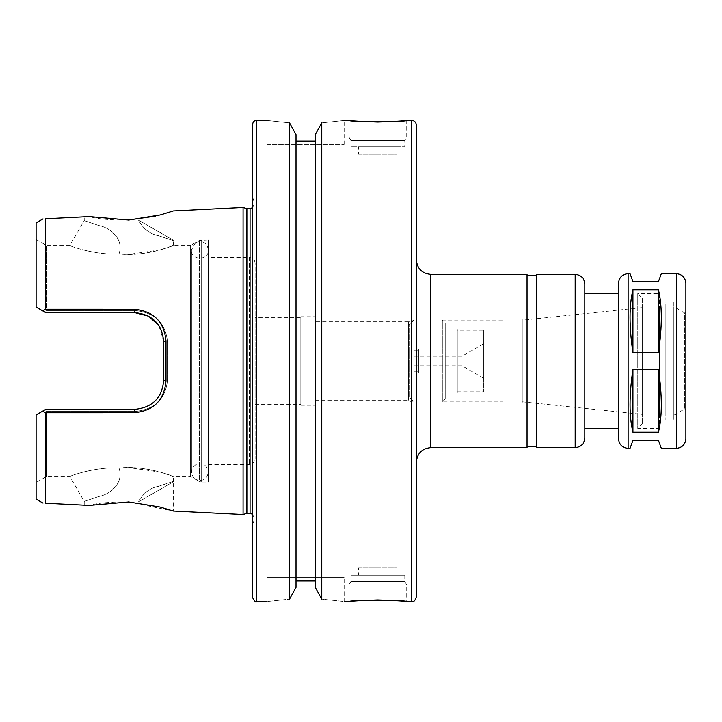 <?xml version="1.0" encoding="UTF-8"?>
<svg xmlns="http://www.w3.org/2000/svg" width="722" height="722" viewBox="0 0 722 722"><rect width="100%" height="100%" fill="white"/><g stroke="black" fill="none" stroke-linecap="round" stroke-linejoin="round"><path stroke-width="0.54" stroke-dasharray="3.61 2.71" d="M658.464 352.805C662.291 326.534 662.291 305.523 658.464 289.775L632.95 289.775L632.95 352.805L658.464 352.805L658.464 289.775M632.95 289.775C629.124 305.523 629.124 326.534 632.95 352.805M630.062 273.638L632.95 281.58L658.464 281.58L661.352 273.638M632.95 432.225L658.464 432.225C662.291 416.477 662.291 395.466 658.464 369.195L632.95 369.195C629.124 395.466 629.124 416.477 632.95 432.225L632.95 369.195M661.352 448.362L658.464 440.42L632.95 440.42L630.062 448.362M658.464 432.225L658.464 369.195M618.51 438.732L618.51 283.268M618.51 293.61L618.51 428.39L618.51 293.61M584.82 293.61L584.82 428.39L584.82 293.61M584.82 428.39L584.82 283.99M536.69 447.64L536.69 274.36M536.69 275.326L536.69 446.674L536.69 275.326M527.06 275.326L527.06 446.674L527.06 275.326M527.06 447.64L527.06 274.36M416.35 259.92L416.35 462.08L416.35 259.92M685.9 438.732L685.9 283.268M673.87 415.249L684.456 409.13L685.9 409.13L685.9 312.87L684.456 312.87L684.456 409.13L684.456 312.87L673.87 306.751L673.87 415.249L673.87 306.751M673.87 302.04L673.87 419.96L673.87 302.04L665.206 302.04L665.206 419.96L665.206 302.04M665.206 307.816L665.206 414.184L665.206 307.816L659.43 307.816L659.43 414.184L659.43 307.816M659.43 293.61L659.43 428.39L659.43 293.61L637.77 293.61L637.77 428.39L637.77 293.61L642.58 298.43L642.58 423.57L642.58 298.43M642.58 307.572L642.58 414.428L642.58 307.572L522.25 320.18L522.25 401.82L522.25 320.18M522.25 318.88L522.25 403.12L522.25 318.88L502.99 318.88L502.99 403.12L502.99 318.88M502.99 320.09L502.99 401.91L502.99 320.09L442.342 320.09L442.342 401.91L442.342 320.09L445.23 322.978L445.23 399.022L445.23 322.978L446.196 322.978L446.196 399.022L446.196 322.978M446.196 328.943L446.196 393.057L446.196 328.943L457.27 328.943L457.27 393.057L457.27 328.943M457.27 330.198L457.27 391.802L457.27 330.198L483.74 330.198L483.74 391.802L483.74 330.198M483.74 343.681L483.74 378.319L483.74 343.681L462.08 356.19L462.08 365.81L462.08 356.19L413.95 356.19L413.95 365.81L413.95 356.19M416.35 596.85L416.35 125.15M321.768 122.884C351.109 119.744 351.109 119.744 321.768 122.884L321.768 599.116C351.109 602.256 351.109 602.256 321.768 599.116M296.02 134.626L296.02 141.043L315.27 141.043L315.27 587.374L315.27 580.957L296.02 580.957L296.02 587.374L296.02 134.626L296.02 587.374M267.14 144.4L344.15 144.4L267.14 144.4L267.14 120.33M289.531 122.884C260.191 119.744 260.191 119.744 289.531 122.884L289.531 599.116C260.191 602.256 260.191 602.256 289.531 599.116M267.14 601.67L267.14 577.6L344.15 577.6L267.14 577.6M296.02 141.043L296.02 580.957M350.892 575.19L404.798 575.19L350.892 575.19L350.892 581.481L404.798 581.481L350.892 581.481L348.97 584.82L406.73 584.82L348.97 584.82L348.97 601.67M358.59 575.19L397.1 575.19L358.59 575.19L358.59 567.97L397.1 567.97L358.59 567.97M348.97 120.33L348.97 137.18L406.73 137.18L348.97 137.18L350.892 140.519L404.798 140.519L350.892 140.519L350.892 146.81L404.798 146.81L350.892 146.81M358.59 146.81L397.1 146.81L358.59 146.81L358.59 154.03L397.1 154.03L358.59 154.03M315.27 580.957L315.27 141.043M315.27 587.374L315.27 134.626M253.9 520.833L253.9 201.167L253.9 520.833L252.7 524.65L252.7 124.184M252.7 524.65L252.7 197.35L253.9 201.167M253.9 204.804L253.9 517.196L253.9 204.804L252.7 207.602M246.888 513.342L246.888 208.658M243.07 514.542L243.07 207.458M173.28 481.818L138.507 501.889L173.28 481.818L173.28 511.059L128.751 501.961M128.083 501.934C110.637 501.808 97.687 502.972 89.23 505.409L84.23 505.156L89.23 505.409M45.73 503.234L45.73 412.758L42.652 411.152L45.73 409.374L134.77 409.374C152.378 407.614 162.008 397.984 163.65 380.494L166.006 380.828C164.219 400.141 153.768 410.773 134.644 412.731L45.73 412.758M36.1 499.119L36.1 414.933L45.73 409.374L134.77 409.374C152.45 407.542 162.071 397.912 163.65 380.494L163.65 341.506C162.017 324.016 152.387 314.395 134.77 312.626L45.73 312.626L42.652 310.848L45.73 309.242L134.644 309.269C153.777 311.227 164.228 321.859 166.006 341.172L166.006 380.828M45.73 309.242L45.73 218.766M89.23 216.591L84.23 216.844L89.23 216.591C97.687 219.028 110.637 220.192 128.083 220.066M155.492 216.149L173.28 210.941M128.76 254.406C152.73 254.523 173.713 245.173 173.28 245.48C174.137 245.263 145.645 257.077 118.995 253.963L128.76 254.406L160.23 249.857L173.28 245.48L190.608 245.48L190.608 476.52L190.608 245.48L199.299 240.462L208.414 239.948L208.414 482.052L208.414 239.948M118.995 253.963C124.193 238.711 109.897 227.574 98.995 225.544L84.23 220.598L98.995 225.544C109.897 227.574 124.193 238.711 118.995 253.963C124.193 238.711 109.897 227.574 98.995 225.544L84.23 220.598L98.995 225.544C109.897 227.574 124.193 238.711 118.995 253.963C93.761 255.353 68.78 245.39 69.863 245.48C68.78 245.39 93.761 255.353 118.995 253.963C93.761 255.353 68.78 245.39 69.863 245.48C68.78 245.39 93.761 255.353 118.995 253.963M138.507 220.111L173.28 240.182L138.507 220.111C143.182 228.874 149.851 234.054 158.515 235.652L173.28 240.607L158.515 235.652C149.851 234.054 143.182 228.874 138.507 220.111C143.182 228.874 149.851 234.054 158.515 235.652L173.28 240.607L158.515 235.652C149.851 234.054 143.182 228.874 138.507 220.111L173.46 240.291L138.507 220.111M128.76 467.594L118.995 468.036C124.193 483.289 109.897 494.426 98.995 496.456L84.23 501.402L98.995 496.456C109.897 494.426 124.193 483.289 118.995 468.036C124.193 483.289 109.897 494.426 98.995 496.456L84.23 501.402L98.995 496.456C109.897 494.426 124.193 483.289 118.995 468.036C145.645 464.923 174.137 476.737 173.28 476.52C173.713 476.827 152.73 467.477 128.76 467.594L160.23 472.143L173.28 476.52L190.608 476.52L195.671 479.444C202.711 481.827 206.961 479.381 208.414 472.089L208.414 249.911L208.414 472.089C206.961 464.797 202.711 462.342 195.671 464.733C190.085 469.634 190.085 474.544 195.671 479.444L199.299 481.538L199.299 240.462L199.299 481.538L201.23 482.052L201.23 239.948L201.23 482.052L208.414 482.052M138.507 501.889C143.182 493.126 149.851 487.946 158.515 486.348L173.28 481.393L158.515 486.348C149.851 487.946 143.182 493.126 138.507 501.889C143.182 493.126 149.851 487.946 158.515 486.348L173.28 481.393L158.515 486.348C149.851 487.946 143.182 493.126 138.507 501.889L173.46 481.709L138.507 501.889M118.995 468.036C93.761 466.647 68.78 476.61 69.863 476.52C68.78 476.61 93.761 466.647 118.995 468.036C93.761 466.647 68.78 476.61 69.863 476.52C68.78 476.61 93.761 466.647 118.995 468.036M158.912 325.676L163.65 341.506L163.65 380.494L163.65 341.506L166.006 341.172M36.1 307.067L36.1 239.46L36.1 307.067L44.241 311.769L36.1 307.067L36.1 222.881M36.1 239.46L46.524 245.48L46.524 310.451L44.241 311.769L45.73 312.626L44.241 311.769L46.524 310.451L134.77 310.451C154.815 312.464 165.726 323.023 167.504 342.129L167.504 379.871C165.708 398.977 154.806 409.536 134.77 411.549L46.524 411.549L44.241 410.231L46.524 411.549L46.524 476.52L46.524 411.549L134.77 411.549C154.815 409.536 165.726 398.977 167.504 379.871L167.504 342.129C165.708 323.023 154.806 312.464 134.77 310.451L46.524 310.451L46.524 245.48L69.863 245.48L84.23 220.598L84.23 216.844M163.65 380.494L167.504 379.871L163.65 380.494M163.65 341.506L167.504 342.129L163.65 341.506C162.089 324.088 152.459 314.458 134.77 312.626L45.73 312.626L134.77 312.626L134.644 309.269M134.644 412.731L134.77 409.374L45.73 409.374L36.1 414.933L36.1 482.54L36.1 414.933M208.414 257.51L208.414 464.49L208.414 257.51L249.334 257.51C252.835 257.853 254.767 259.785 255.11 263.286L255.11 458.714L255.11 263.286M255.11 317.68L255.11 404.32L255.11 317.68L300.83 317.68L300.83 404.32L300.83 317.68M300.83 316.714L300.83 405.286L300.83 316.714L315.27 316.714L315.27 405.286L315.27 316.714M315.27 321.768L315.27 400.232L315.27 321.768L408.625 321.768L408.625 400.232L408.625 321.768L411.54 320.09L411.54 401.91L411.54 320.09L413.95 320.09L413.95 401.91L413.95 320.09L409.13 324.9L409.13 397.1L409.13 324.9M409.13 348.97L409.13 373.03L409.13 348.97L418.76 348.97L418.76 373.03L418.76 348.97M418.76 350.17L418.76 371.83L418.76 350.17L413.95 350.17L413.95 371.83L413.95 350.17M676.27 448.362L676.27 273.638M628.14 448.362L628.14 273.638M575.19 447.64L575.19 274.36M430.79 447.64L430.79 274.36M411.54 601.67L411.54 120.33M256.554 601.67L256.554 120.33M250.056 513.342L250.056 208.658M134.77 409.374L134.77 411.549L134.77 409.374M134.77 312.626L134.77 310.451L134.77 312.626M249.334 257.51L249.334 464.49L249.334 257.51M665.206 419.96L673.87 419.96M659.43 414.184L665.206 414.184M642.58 423.57L637.77 428.39L659.43 428.39M522.25 401.82L642.58 414.428M502.99 403.12L522.25 403.12M446.196 399.022L445.23 399.022L442.342 401.91L502.99 401.91M446.196 393.057L457.27 393.057M457.27 391.802L483.74 391.802M413.95 365.81L462.08 365.81L483.74 378.319M344.15 144.4L344.15 120.33M344.15 601.67L344.15 577.6M404.798 575.19L404.798 581.481L406.73 584.82L406.73 601.67M397.1 567.97L397.1 575.19M406.73 120.33L406.73 137.18L404.798 140.519L404.798 146.81M397.1 146.81L397.1 154.03M252.7 514.398L253.9 517.196M173.28 245.48L173.46 240.291M173.46 481.709L173.28 476.52M84.23 505.156L84.23 501.402L69.863 476.52L46.524 476.52L36.1 482.54M208.414 464.49L249.334 464.49C251.085 463.371 252.411 466.565 255.11 458.714M255.11 404.32L300.83 404.32M300.83 405.286L315.27 405.286M315.27 400.232L408.625 400.232L411.54 401.91L413.95 401.91L409.13 397.1M409.13 373.03L418.76 373.03M413.95 371.83L418.76 371.83M195.671 242.556L191.429 249.911L191.429 472.089L191.429 249.911C190.906 260.877 208.947 260.868 208.414 249.911C206.961 242.619 202.711 240.173 195.671 242.556"/><path stroke-width="1.08" d="M628.14 273.638L628.14 448.362C622.292 447.793 619.088 444.581 618.51 438.732L618.51 283.268C619.088 277.419 622.292 274.207 628.14 273.638L630.062 273.638L632.95 281.58L658.464 281.58L661.352 273.638L676.27 273.638C682.119 274.207 685.331 277.419 685.9 283.268L685.9 438.732C685.331 444.581 682.119 447.793 676.27 448.362L676.27 273.638M628.14 448.362L630.062 448.362L632.95 440.42L658.464 440.42L661.352 448.362L676.27 448.362M632.95 369.195L658.464 369.195C662.291 395.466 662.291 416.477 658.464 432.225L632.95 432.225C629.124 416.477 629.124 395.466 632.95 369.195L632.95 432.225M632.95 289.775L658.464 289.775C662.291 305.523 662.291 326.534 658.464 352.805L632.95 352.805C629.124 326.534 629.124 305.523 632.95 289.775L632.95 352.805M658.464 369.195L658.464 432.225M658.464 289.775L658.464 352.805M584.82 293.61L618.51 293.61M575.19 274.36L575.19 447.64L536.69 447.64L536.69 274.36L575.19 274.36C581.039 274.929 584.251 278.141 584.82 283.99L584.82 438.01L584.82 428.39L618.51 428.39M527.06 275.326L536.69 275.326M416.35 259.92C417.208 268.692 422.018 273.503 430.79 274.36L527.06 274.36L527.06 447.64L430.79 447.64C422.027 448.497 417.208 453.308 416.35 462.08M685.9 312.87L685.9 409.13M416.35 125.15L416.35 596.85C414.067 603.43 412.966 600.74 411.54 601.67L411.54 120.33C414.464 120.619 416.071 122.226 416.35 125.15M344.15 120.33L348.97 120.33C350.684 120.908 360.314 121.495 377.85 122.072C395.385 121.495 405.006 120.908 406.73 120.33L411.54 120.33M406.73 120.33C408.499 122.226 347.192 122.226 348.97 120.33M321.768 122.884L315.27 134.626L321.768 122.884C351.109 119.744 351.109 119.744 321.768 122.884L321.768 599.116C351.109 602.256 351.109 602.256 321.768 599.116L315.27 587.374L321.768 599.116M377.85 599.928C360.314 600.505 350.684 601.092 348.97 601.67C347.192 599.774 408.499 599.774 406.73 601.67C405.006 601.092 395.385 600.505 377.85 599.928M289.531 122.884L296.02 134.626L289.531 122.884C260.191 119.744 260.191 119.744 289.531 122.884L289.531 599.116L296.02 587.374L289.531 599.116C260.191 602.256 260.191 602.256 289.531 599.116M315.27 141.043L296.02 141.043M296.02 580.957L315.27 580.957M315.27 134.626L315.27 587.374M296.02 134.626L296.02 587.374M256.554 120.33L256.554 601.67C255.994 602.78 254.713 601.498 252.7 597.816L252.7 124.184C252.926 121.847 254.216 120.565 256.554 120.33L267.14 120.33M252.7 597.816L252.7 197.35M252.7 207.602L250.056 208.658L250.056 513.342L252.7 514.398M250.056 513.342L246.888 513.342L246.888 208.658L250.056 208.658M246.888 208.658L243.07 207.458L243.07 514.542L246.888 513.342M134.644 309.269L45.73 309.242L42.652 310.848L45.73 312.626L134.77 312.626C152.387 314.395 162.017 324.016 163.65 341.506L166.006 341.172C164.228 321.859 153.777 311.227 134.644 309.269L134.77 312.626L148.624 316.191L158.912 325.676M163.65 341.506L163.65 380.494C162.017 397.984 152.387 407.605 134.77 409.374L45.73 409.374L42.652 411.152L45.73 412.758L134.644 412.731C153.777 410.773 164.228 400.141 166.006 380.828L166.006 341.172M45.73 412.758L45.73 503.234L89.23 505.409L128.751 501.961L160.203 507.043L173.28 511.059L243.07 514.542M128.751 501.961L128.083 501.934M89.23 505.409L45.73 503.234C42.066 503.053 42.066 503.053 45.73 503.234C42.066 503.053 42.066 503.053 45.73 503.234M45.73 218.766C42.066 218.946 42.066 218.946 45.73 218.766C42.066 218.946 42.066 218.946 45.73 218.766L89.23 216.591L45.73 218.766L45.73 309.242M128.083 220.066L155.492 216.149M89.23 216.591L128.751 220.039L160.203 214.957L173.28 210.941L243.07 207.458M134.644 412.731L134.77 409.374C152.459 407.542 162.089 397.912 163.65 380.494L166.006 380.828M36.1 414.933L42.652 411.152L36.1 414.933L36.1 499.119L42.986 503.099M42.986 218.901L36.1 222.881L36.1 307.067L42.652 310.848L36.1 307.067M430.79 274.36L430.79 447.64M575.19 447.64C581.039 447.071 584.251 443.859 584.82 438.01M527.06 446.674L536.69 446.674M344.15 601.67L348.97 601.67M406.73 601.67L411.54 601.67M256.554 601.67L267.14 601.67"/></g></svg>
